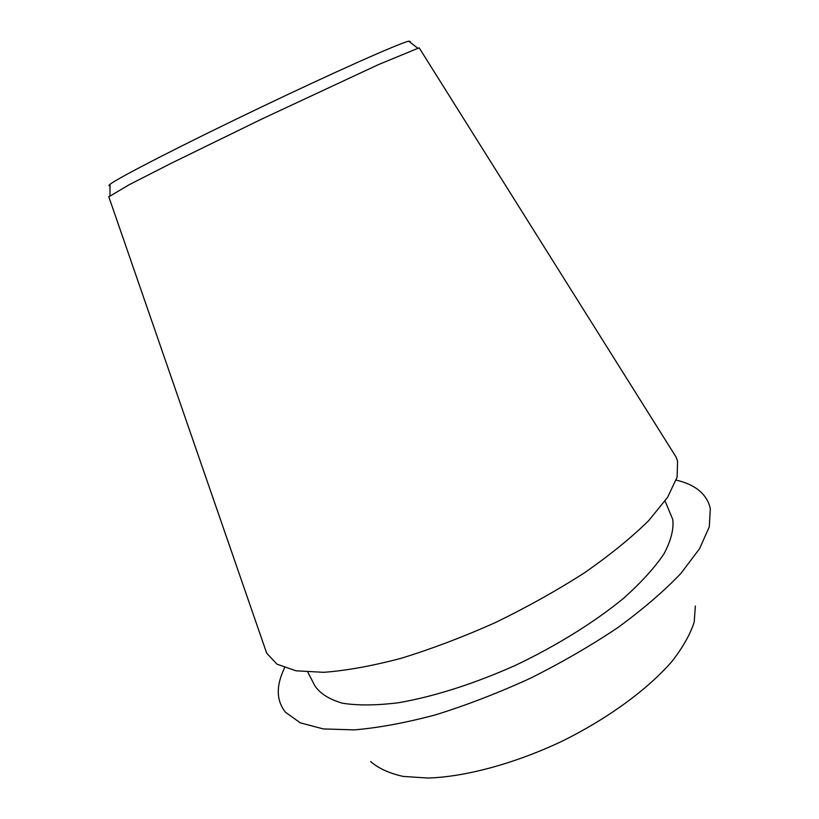 <?xml version="1.0" encoding="UTF-8"?>
<svg xmlns="http://www.w3.org/2000/svg" width="819" height="819" viewBox="0 0 819 819"><rect width="100%" height="100%" fill="white"/><g stroke="black" fill="none" stroke-linecap="round" stroke-linejoin="round"><path stroke-width="1.23" d="M695.351 605.988L694.205 622.082C690.345 634.101 683.056 647.051 672.338 660.943C648.167 689.148 607.555 718.949 560.82 741.819C513.718 763.912 465.038 776.883 427.907 778.05L403.153 776.412C389.22 773.29 378.388 768.345 370.669 761.557M676.218 480.129C693.918 484.234 704.995 492.598 709.449 505.221L710.319 508.701L709.274 526.873L699.59 548.669L680.906 573.402C664.096 591.052 643.161 609.06 618.12 627.415C591.093 645.546 561.844 662.499 530.374 678.265C498.361 692.915 466.83 705.087 435.759 714.782C405.763 722.808 378.613 727.835 354.32 729.883L323.341 728.93L300.276 722.829L285.473 712.254C276.822 701.371 275.972 687.765 282.944 671.416L284.562 667.782M665.069 501.023L672.778 519.512C673.894 529.34 670.925 540.857 663.871 554.053C654.371 568.058 640.827 582.903 623.249 598.576C594.287 622.286 556.777 645.628 515.816 665.171C474.518 683.711 433.527 696.734 398.495 702.743C376.453 705.476 357.78 705.63 342.485 703.214C329.402 699.446 320.209 693.662 314.906 685.882L307.831 672.174M419.308 48.045L676.064 457.053L677.559 461.015L677.108 477.18L667.608 497.276L648.689 520.649C631.5 537.551 610.073 554.965 584.397 572.86C556.725 590.601 526.965 607.217 495.116 622.706C462.899 637.069 431.541 648.945 401.064 658.322C371.928 666.001 346.14 670.669 323.679 672.317L296.038 670.802L276.996 664.178L266.687 653.193L265.141 648.75M676.064 457.053L673.556 453.071M419.164 47.83L378.255 64.691L262.315 118.796L170.976 163.401L129.218 184.705L108.814 196.806M410.329 41.564L408.732 41.175C399.344 43.202 333.927 72.277 257.565 108.876C181.194 145.454 117.547 178.214 110.084 184.265C108.477 185.503 108.466 185.974 110.074 185.667M108.732 196.57L266.687 653.193M110.084 184.265L109.941 195.546M408.732 41.175L417.618 48.126"/></g></svg>
